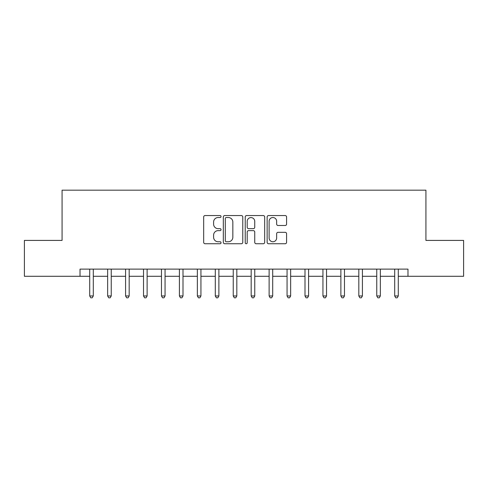 <?xml version="1.0" encoding="UTF-8"?>
<svg xmlns="http://www.w3.org/2000/svg" width="488" height="488" viewBox="0 0 488 488"><rect width="100%" height="100%" fill="white"/><g stroke="black" fill="none" stroke-linecap="round" stroke-linejoin="round"><path stroke-width="0.73" d="M221.034 216.544A0.988 0.988 0 0 0 220.051 215.556L205.082 215.556A1.409 1.409 0 0 0 203.673 216.965L203.673 242.329A1.409 1.409 0 0 0 205.082 243.738L220.051 243.738A0.988 0.988 0 0 0 221.034 242.749A0.988 0.988 0 0 0 220.051 241.761L218.112 241.761A4.508 4.508 0 0 1 213.604 237.253L213.604 235.143A4.508 4.508 0 0 1 218.112 230.635L220.051 230.635A0.988 0.988 0 0 0 221.034 229.647A0.988 0.988 0 0 0 220.051 228.659L218.112 228.659A4.508 4.508 0 0 1 213.604 224.151L213.604 222.04A4.508 4.508 0 0 1 218.112 217.532L220.051 217.532A0.988 0.988 0 0 0 221.034 216.544M285.175 225.493A1.409 1.409 0 0 0 286.584 224.084L286.584 216.965A1.409 1.409 0 0 0 285.175 215.556L268.546 215.556A1.409 1.409 0 0 0 267.137 216.965L267.137 242.329A1.409 1.409 0 0 0 268.546 243.738L285.175 243.738A1.409 1.409 0 0 0 286.584 242.329L286.584 233.734A1.409 1.409 0 0 0 285.175 232.325L278.056 232.325A1.409 1.409 0 0 0 276.647 233.734L276.647 237.991A3.77 3.77 0 0 1 272.884 241.761A3.77 3.77 0 0 1 269.114 237.991L269.114 221.302A3.77 3.77 0 0 1 272.884 217.532A3.77 3.77 0 0 1 276.647 221.302L276.647 224.084A1.409 1.409 0 0 0 278.056 225.493L285.175 225.493M80.02 276.293L24.4 276.293L24.4 240.413L62.074 240.413L62.074 190.174L425.926 190.174L425.926 240.413L463.6 240.413L463.6 276.293L407.98 276.293L407.98 269.12L80.02 269.12L80.02 276.293L89.707 276.293M242.768 216.965A1.409 1.409 0 0 0 241.359 215.556L224.736 215.556A1.409 1.409 0 0 0 223.327 216.965L223.327 242.329A1.409 1.409 0 0 0 224.736 243.738L241.359 243.738A1.409 1.409 0 0 0 242.768 242.329L242.768 216.965M246.641 215.556L263.264 215.556A1.409 1.409 0 0 1 264.673 216.965L264.673 242.329A1.409 1.409 0 0 1 263.264 243.738L256.151 243.738A1.409 1.409 0 0 1 254.742 242.329L254.742 232.044A1.409 1.409 0 0 0 253.333 230.635L248.612 230.635A1.409 1.409 0 0 0 247.202 232.044L247.202 242.749A0.988 0.988 0 0 1 246.22 243.738A0.988 0.988 0 0 1 245.232 242.749L245.232 216.965A1.409 1.409 0 0 1 246.641 215.556M93.293 276.293L107.647 276.293M111.233 276.293L125.587 276.293M129.174 276.293L143.527 276.293M147.12 276.293L161.473 276.293M165.06 276.293L179.413 276.293M183 276.293L197.353 276.293M200.94 276.293L215.293 276.293M218.88 276.293L233.234 276.293M236.826 276.293L251.174 276.293M254.766 276.293L269.12 276.293M272.707 276.293L287.06 276.293M290.647 276.293L305 276.293M308.587 276.293L322.94 276.293M326.527 276.293L340.88 276.293M344.473 276.293L358.826 276.293M362.413 276.293L376.766 276.293M380.353 276.293L394.707 276.293M398.293 276.293L407.98 276.293M226.286 217.532A0.988 0.988 0 0 0 225.297 218.514L225.297 240.779A0.988 0.988 0 0 0 226.286 241.761L228.329 241.761A4.508 4.508 0 0 0 232.837 237.253L232.837 222.04A4.508 4.508 0 0 0 228.329 217.532L226.286 217.532M254.742 221.369A3.77 3.77 0 0 0 250.972 217.599A3.77 3.77 0 0 0 247.202 221.369L247.202 227.249A1.409 1.409 0 0 0 248.612 228.659L253.333 228.659A1.409 1.409 0 0 0 254.742 227.249L254.742 221.369M93.47 269.12L93.397 269.297A1.433 1.433 0 0 0 93.293 269.834L93.293 295.96L89.707 295.96L89.707 269.834A1.433 1.433 0 0 0 89.603 269.297L89.53 269.12M93.293 295.96L92.22 297.826L90.78 297.826L89.707 295.96M111.41 269.12L111.337 269.297A1.433 1.433 0 0 0 111.233 269.834L111.233 295.96L107.647 295.96L107.647 269.834A1.433 1.433 0 0 0 107.543 269.297L107.47 269.12M111.233 295.96L110.16 297.826L108.726 297.826L107.647 295.96M129.351 269.12L129.277 269.297A1.433 1.433 0 0 0 129.174 269.834L129.174 295.96L125.587 295.96L125.587 269.834A1.433 1.433 0 0 0 125.483 269.297L125.41 269.12M129.174 295.96L128.1 297.826L126.666 297.826L125.587 295.96M147.297 269.12L147.224 269.297A1.433 1.433 0 0 0 147.12 269.834L147.12 295.96L143.527 295.96L143.527 269.834A1.433 1.433 0 0 0 143.423 269.297L143.35 269.12M147.12 295.96L146.04 297.826L144.607 297.826L143.527 295.96M165.237 269.12L165.164 269.297A1.433 1.433 0 0 0 165.06 269.834L165.06 295.96L161.473 295.96L161.473 269.834A1.433 1.433 0 0 0 161.369 269.297L161.296 269.12M165.06 295.96L163.98 297.826L162.547 297.826L161.473 295.96M183.177 269.12L183.104 269.297A1.433 1.433 0 0 0 183 269.834L183 295.96L179.413 295.96L179.413 269.834A1.433 1.433 0 0 0 179.309 269.297L179.236 269.12M183 295.96L181.926 297.826L180.487 297.826L179.413 295.96M201.117 269.12L201.044 269.297A1.433 1.433 0 0 0 200.94 269.834L200.94 295.96L197.353 295.96L197.353 269.834A1.433 1.433 0 0 0 197.25 269.297L197.176 269.12M200.94 295.96L199.866 297.826L198.427 297.826L197.353 295.96M219.057 269.12L218.984 269.297A1.433 1.433 0 0 0 218.88 269.834L218.88 295.96L215.293 295.96L215.293 269.834A1.433 1.433 0 0 0 215.19 269.297L215.116 269.12M218.88 295.96L217.807 297.826L216.373 297.826L215.293 295.96M237.003 269.12L236.93 269.297A1.433 1.433 0 0 0 236.826 269.834L236.826 295.96L233.234 295.96L233.234 269.834A1.433 1.433 0 0 0 233.13 269.297L233.057 269.12M236.826 295.96L235.747 297.826L234.313 297.826L233.234 295.96M254.943 269.12L254.87 269.297A1.433 1.433 0 0 0 254.766 269.834L254.766 295.96L251.174 295.96L251.174 269.834A1.433 1.433 0 0 0 251.07 269.297L250.997 269.12M254.766 295.96L253.687 297.826L252.253 297.826L251.174 295.96M272.884 269.12L272.81 269.297A1.433 1.433 0 0 0 272.707 269.834L272.707 295.96L269.12 295.96L269.12 269.834A1.433 1.433 0 0 0 269.016 269.297L268.943 269.12M272.707 295.96L271.627 297.826L270.193 297.826L269.12 295.96M290.824 269.12L290.75 269.297A1.433 1.433 0 0 0 290.647 269.834L290.647 295.96L287.06 295.96L287.06 269.834A1.433 1.433 0 0 0 286.956 269.297L286.883 269.12M290.647 295.96L289.573 297.826L288.134 297.826L287.06 295.96M308.764 269.12L308.69 269.297A1.433 1.433 0 0 0 308.587 269.834L308.587 295.96L305 295.96L305 269.834A1.433 1.433 0 0 0 304.896 269.297L304.823 269.12M308.587 295.96L307.513 297.826L306.074 297.826L305 295.96M326.704 269.12L326.631 269.297A1.433 1.433 0 0 0 326.527 269.834L326.527 295.96L322.94 295.96L322.94 269.834A1.433 1.433 0 0 0 322.836 269.297L322.763 269.12M326.527 295.96L325.453 297.826L324.02 297.826L322.94 295.96M344.65 269.12L344.577 269.297A1.433 1.433 0 0 0 344.473 269.834L344.473 295.96L340.88 295.96L340.88 269.834A1.433 1.433 0 0 0 340.776 269.297L340.703 269.12M344.473 295.96L343.393 297.826L341.96 297.826L340.88 295.96M362.59 269.12L362.517 269.297A1.433 1.433 0 0 0 362.413 269.834L362.413 295.96L358.826 295.96L358.826 269.834A1.433 1.433 0 0 0 358.723 269.297L358.65 269.12M362.413 295.96L361.334 297.826L359.9 297.826L358.826 295.96M380.53 269.12L380.457 269.297A1.433 1.433 0 0 0 380.353 269.834L380.353 295.96L376.766 295.96L376.766 269.834A1.433 1.433 0 0 0 376.663 269.297L376.59 269.12M380.353 295.96L379.274 297.826L377.84 297.826L376.766 295.96M398.47 269.12L398.397 269.297A1.433 1.433 0 0 0 398.293 269.834L398.293 295.96L394.707 295.96L394.707 269.834A1.433 1.433 0 0 0 394.603 269.297L394.53 269.12M398.293 295.96L397.22 297.826L395.78 297.826L394.707 295.96"/></g></svg>
